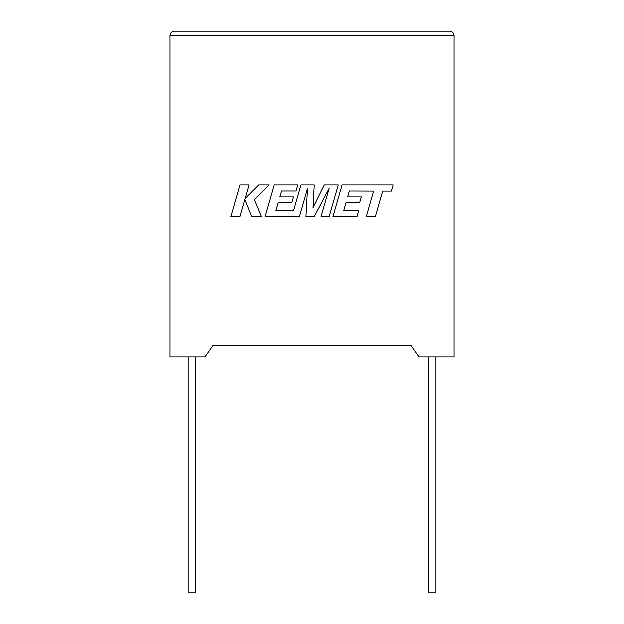 <?xml version="1.0" encoding="UTF-8"?>
<svg xmlns="http://www.w3.org/2000/svg" width="624" height="624" viewBox="0 0 624 624"><rect width="100%" height="100%" fill="white"/><g stroke="black" fill="none" stroke-linecap="round" stroke-linejoin="round"><path stroke-width="0.94" d="M428.384 356.983L428.384 592.8L435.802 592.8L435.802 356.983M195.616 356.983L195.616 592.8L188.198 592.8L188.198 356.983M418.993 356.983L453.929 356.983L453.929 35.568C453.648 32.932 452.197 31.481 449.561 31.2C452.197 31.481 453.648 32.932 453.929 35.568L170.071 35.568L170.071 356.983L205.007 356.983L212.893 345.751L411.107 345.751L418.993 356.983M174.439 31.2C171.803 31.481 170.352 32.932 170.071 35.568C170.352 32.932 171.803 31.481 174.439 31.2L449.561 31.2M239.983 185L230.849 216.793L239.889 216.793L244.834 199.532L251.761 216.793L261.44 216.793L254.28 199.532L269.123 185L258.664 185L245.146 198.565L249.038 185L239.983 185M338.325 185L324.379 185L313.108 207.714L314.332 185L300.791 185L293.397 210.748L275.769 210.748L278.023 202.847L291.665 202.847L293.342 196.966L279.7 196.966L281.416 191.053L295.901 191.053L297.625 185L274.131 185L264.982 216.793L299.239 216.793L307.367 188.495L305.776 216.793L314.254 216.793L329.269 188.354L321.103 216.793L329.183 216.793L338.325 185M349.432 191.053L373.667 191.139L366.288 216.793L375.352 216.793L382.723 191.139L391.427 191.139L393.19 185L342.155 185L333.005 216.793L357.029 216.793L358.745 210.748L343.777 210.748L346.031 202.847L359.674 202.847L361.358 196.966L347.708 196.966L349.432 191.053"/></g></svg>
